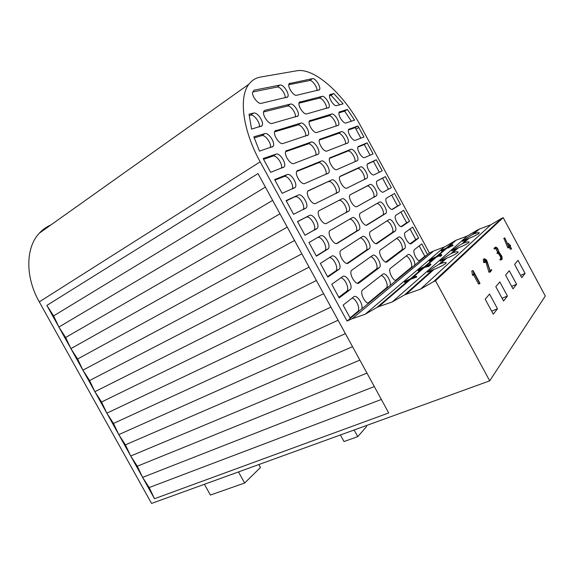 <?xml version="1.0" encoding="UTF-8"?>
<svg xmlns="http://www.w3.org/2000/svg" width="574" height="574" viewBox="0 0 574 574"><rect width="100%" height="100%" fill="white"/><g stroke="black" fill="none" stroke-linecap="round" stroke-linejoin="round"><path stroke-width="0.86" d="M473.887 233.905L472.294 234.666L477.668 229.887L479.233 229.134L473.887 233.905C476.807 232.8 478.63 232.441 479.355 232.814C479.225 233.84 471.785 237.335 468.872 238.375L462.544 241.381C462.859 240.628 469.668 236.194 472.294 234.666M433.542 281.669L435.523 280.772L503.183 217.661L501.554 218.436L433.542 281.669L420.541 289.109L404.62 294.842L432.416 270.124L434.188 269.299C437.431 268.202 446.07 264.105 446.242 262.763C445.539 262.225 443.63 262.519 440.531 263.645L438.787 264.456L444.965 258.967L446.687 258.156C449.808 257.08 458.009 253.206 458.16 251.986C457.449 251.505 455.569 251.828 452.534 252.947L450.841 253.744L456.545 248.671L458.21 247.882C461.223 246.82 469.023 243.146 469.166 242.034C468.449 241.611 466.597 241.948 463.613 243.06L461.977 243.842L467.258 239.143M447.354 247.286L452.642 244.718L448.509 247.258L441.162 250.429L448.287 247.258L449.356 246.339L447.325 247.286M448.768 246.526L456.115 240.212L444.606 246.885L433.786 250.917L352.235 318.699L347.062 321.053L429.409 253.012L433.786 250.917M446.134 248.19L454.601 240.937M436.34 256.585L444.958 249.202L453.044 245.471M438.156 255.631L446.357 248.592M439.899 256.456L439.505 255.717L439.899 256.456L441.693 255.358L441.255 254.547L439.505 255.717L440.495 254.813L439.892 254.942L429.244 260.574L432.696 258.25L441.255 254.547M425.628 266.386L436.577 256.987L439.533 255.789M412.024 278.067L424.48 267.376L428.656 266.451L430.909 264.628L430.464 263.789L428.218 265.647L422.55 267.635L418.97 269.586L419.852 269.5L419.336 269.823L418.173 269.974L421.933 267.778L428.233 265.475L430.464 263.789M404.62 294.842L392.207 301.974L378.775 306.616L410.554 279.33L416.652 276.991M392.207 301.974L467.308 236.029L456.115 240.212M406.708 281.382L408.86 280.119L376.967 307.434L365.107 314.287L444.606 246.885M406.822 281.511L406.564 281.03L404.699 281.49L416.258 276.13L405.466 281.253L406.564 281.03L406.801 281.547L406.543 281.073M404.361 281.726L404.778 282.48L406.801 281.547M410.338 278.856L423.239 267.807L424.48 267.376M419.989 269.751L423.239 267.807M418.016 270.232L418.374 270.899L420.125 270.01L419.816 269.536M424.38 266.824L434.389 258.25M429.244 260.574L429.625 261.278L434.303 258.092M441.184 250.436L441.535 251.111L444.958 249.202M434.281 258.035L434.69 258.278L436.577 256.987M408.86 280.119L410.554 279.33M376.967 307.434L378.775 306.616M463.613 243.06L468.872 238.375M452.534 252.947L458.21 247.882M440.531 263.645L446.687 258.156M406.507 293.981L434.188 269.299M435.523 280.772L489.708 380.835L151.565 503.441L39.276 301.874C24.991 276.768 25.629 247.437 39.333 233.159C42.655 229.557 46.523 226.816 50.928 224.922M429.409 253.012L361.06 126.696C343.898 94.366 314.523 67.431 296.729 70.789L260.524 77.059C255.782 77.885 251.907 80.267 248.901 84.22C238.554 97.099 242.702 130.269 260.187 161.854L347.062 321.053M361.728 308.934C363.615 304.435 356.777 294.024 353.749 296.83L343.101 305.117L350.327 318.355M390.126 285.472C391.676 281.468 385.405 271.767 382.822 274.2L362.474 290.085C359.74 292.704 364.899 303.581 368.695 303.18M414.6 265.253C415.87 261.658 410.087 252.589 407.863 254.713L390.327 268.395C387.952 270.627 392.767 280.743 396.103 280.528M427.551 254.547L421.775 243.878L414.385 249.661C412.304 251.584 416.81 261.041 419.781 260.969M259.513 151.163L273.016 146.42C275.85 143.349 268.668 132.113 264.808 133.62L253.837 136.834L259.513 151.163M342.692 276.539L331.736 284.274L339.177 297.92L350.248 289.526C353.519 286.225 346.194 273.626 342.692 276.539M372.612 255.408L351.611 270.318C348.447 273.468 355.758 285.938 359.023 282.982L379.55 267.477C382.384 264.664 375.618 252.876 372.612 255.408M411.35 243.577L418.64 238.081L412.699 227.096L405.05 232.542C402.639 234.866 408.91 245.844 411.35 243.577L410.984 243.756M387.091 261.837L404.785 248.477C407.267 246.059 400.982 234.988 398.378 237.213L380.282 250.049C377.541 252.739 384.286 264.413 387.091 261.837L386.632 262.067M377.104 243.433L395.35 230.935C397.789 228.531 391.525 217.625 388.878 219.684L370.223 231.666C367.525 234.343 374.248 245.837 377.104 243.433L376.795 243.591M402.051 226.414L409.556 221.291L403.601 210.292L395.694 215.401C393.319 217.711 399.569 228.531 402.051 226.414L401.807 226.536M362.388 236.588L340.726 250.515C337.62 253.643 344.909 265.898 348.217 263.143L369.391 248.628C372.182 245.837 365.437 234.242 362.388 236.588M331.614 256.219L320.349 263.409L327.804 277.07L339.263 269.163C342.477 265.891 335.173 253.514 331.614 256.219M320.529 235.864L308.948 242.501L316.41 256.191L328.263 248.772C331.413 245.536 324.138 233.374 320.529 235.864M352.149 217.74L329.82 230.676C326.771 233.776 334.039 245.83 337.404 243.276L359.224 229.751C361.964 226.988 355.249 215.573 352.149 217.74M367.095 225.008L385.893 213.363C388.304 210.981 382.062 200.226 379.371 202.141L360.149 213.263C357.494 215.917 364.196 227.239 367.095 225.008L366.937 225.087M392.745 209.23L400.458 204.488L394.496 193.467L386.331 198.231C383.992 200.527 390.22 211.196 392.745 209.23L392.623 209.295M383.425 192.017L391.346 187.655L385.376 176.62L376.953 181.04C374.65 183.321 380.856 193.84 383.425 192.017M357.078 206.554L376.429 195.777C378.804 193.409 372.583 182.812 369.843 184.57L350.061 194.823C347.449 197.463 354.129 208.613 357.078 206.554M341.889 198.869L318.9 210.802C315.908 213.88 323.155 225.733 326.57 223.379L349.042 210.859C351.74 208.118 345.039 196.875 341.889 198.869L318.929 210.766M309.415 215.48L297.526 221.564L305.002 235.268L317.25 228.359C320.335 225.152 313.074 213.191 309.415 215.48L297.59 221.686M298.293 195.06L286.082 200.591L293.572 214.324L306.215 207.91C309.243 204.739 302.003 192.979 298.293 195.06L286.268 200.929M331.621 179.963L307.958 190.898C305.031 193.947 312.256 205.614 315.722 203.447L338.847 191.938C341.494 189.219 334.814 178.141 331.621 179.963L307.779 191.171M347.04 188.071L366.958 178.17C369.29 175.823 363.084 165.362 360.307 166.969L339.952 176.362C337.39 178.973 344.048 189.965 347.04 188.071M374.09 174.79L382.227 170.801L376.25 159.751L367.568 163.82C365.294 166.08 371.486 176.469 374.09 174.79M364.748 157.534L373.093 153.925L367.102 142.861L358.162 146.578C355.93 148.824 362.101 159.07 364.748 157.534M336.995 169.567L357.466 160.541C359.762 158.209 353.577 147.891 350.757 149.355L329.835 157.864C327.316 160.455 333.96 171.296 336.995 169.567M321.34 161.036L297.009 170.959C294.132 173.972 301.343 185.467 304.851 183.493L328.637 172.989C331.234 170.299 324.575 159.385 321.34 161.036L318.326 162.851L296.708 171.461M287.151 174.611L274.623 179.583L282.128 193.338L295.165 187.44C298.128 184.304 290.91 172.724 287.151 174.611L283.994 176.534L274.932 180.143M264.191 160.462L270.663 172.322L284.101 166.941C287 163.841 279.796 152.44 275.986 154.133L263.165 158.539L264.191 160.462M311.036 142.087L286.031 150.984C283.219 153.968 290.415 165.29 293.974 163.504L318.412 154.026C320.959 151.364 314.322 140.594 311.036 142.087L308.051 143.945L285.665 151.68M326.929 151.027L347.966 142.89C350.219 140.58 344.056 130.391 341.2 131.711L319.704 139.346C317.221 141.907 323.851 152.605 326.929 151.027M355.392 140.264L363.945 137.028L357.939 125.957L348.748 129.308C346.553 131.532 352.701 141.656 355.392 140.264M346.022 122.965L354.574 120.174L347.385 109.433L339.32 112.016C337.16 114.219 343.295 124.221 346.022 122.965M336.637 105.645L343.101 103.858L333.774 93.49L329.878 94.696C327.754 96.877 333.874 106.771 336.637 105.645M251.577 129.114L261.916 125.864C264.693 122.836 257.518 111.758 253.615 113.078L249.037 114.197L251.577 129.114M300.719 123.101L275.046 130.972C272.291 133.929 279.466 145.086 283.068 143.486L308.173 135.034C310.678 132.4 304.048 121.774 300.719 123.101L297.762 125.01L274.637 131.841M316.855 132.472L338.452 125.218C340.669 122.929 334.527 112.87 331.621 114.047L309.551 120.791C307.119 123.331 313.734 133.886 316.855 132.472M306.767 113.889L328.931 107.525C331.105 105.264 324.977 95.32 322.036 96.36L299.384 102.208C297.002 104.719 303.603 115.144 306.767 113.889M290.394 104.088L265.001 110.294L264.04 110.925C261.342 113.846 268.51 124.859 272.155 123.432L297.92 116.02C300.374 113.408 293.766 102.925 290.394 104.088L287.459 106.047L263.602 111.944M254.031 90.197L252.517 92.55C252.173 96.827 258.257 104.346 261.22 103.356L287.66 96.977C290.057 94.401 283.463 84.041 280.047 85.052L254.031 90.197M296.658 95.277L319.395 89.809C321.533 87.571 315.413 77.741 312.435 78.645L289.21 83.596C286.871 86.086 293.458 96.382 296.658 95.277M503.183 217.661L545.3 296.012L489.708 380.835M509.03 247.602L504.833 237.88L508.765 246.633L509.64 245.694L508.514 243.369L509.856 245.464L510.487 245.242L510.279 246.253L511.549 248.872L510.064 246.483L509.03 247.602L507.818 247.875L503.893 238.318M508.586 246.203L508.291 245.507M508.514 243.369L507.603 243.792M511.463 248.908L510.343 249.295L509.274 247.337M495.484 248.736L495.046 247.911L495.857 247.1L497.486 248.176L499.021 252.058L501.92 256.42L502.193 259.161L501.174 259.541L500.973 258.939L501.748 258.092L501.059 255.315L498.964 252.811L498.182 252.969L498.569 251.455L497.902 249.439L496.488 247.903L494.2 249.001L494.006 248.384L495.018 247.487M501.418 259.764L500.133 260.008L499.932 259.405L500.707 258.558L500.542 256.887L498.289 253.335M498.462 253.256L497.141 253.443L497.529 251.929L495.721 248.492M485.138 262.375L483.774 262.591L483.294 259.34L483.789 259.118M490.031 270.476L491.789 269.816L490.311 271.976L488.991 272.27L486.106 262.67L484.707 260.345M473.909 275.025L473.206 270.792L479.914 283.219L479.634 283.499L473.507 272.148L473.952 275.011L472.517 275.29L471.835 271.064M479.85 283.7L478.515 283.987L473.722 275.111M521.752 277.665L525.067 273.418L518.035 260.352L514.613 264.399L521.752 277.665M513.005 288.873L516.586 284.288L509.274 270.713L505.579 275.089L513.005 288.873M503.541 300.991L507.423 296.026L499.811 281.913L495.807 286.648L503.541 300.991M493.274 314.15L497.486 308.755L489.55 294.053L485.202 299.205L493.274 314.15M477.668 229.887L467.308 236.029M501.554 218.436L490.813 224.786L479.233 229.134M365.107 314.287L352.235 318.699M58.892 327.051L46.86 305.433L53.612 315.901L58.892 327.051L65.623 337.483L70.911 348.633L58.892 327.051L272.65 200.383L388.713 412.943L154.492 498.72L70.911 348.633L77.619 359.023L82.914 370.18L89.594 380.533L94.889 391.69L101.555 402.001L106.85 413.172L113.487 423.44L118.789 434.611L125.405 444.843L130.707 456.014L137.301 466.21L142.61 477.389L149.183 487.541L154.492 498.72M272.65 200.383L258.006 173.563L46.86 305.433M381.358 399.468L149.183 487.541M374.305 386.56L142.61 477.389M366.965 373.107L137.301 466.21M359.876 360.128L130.707 456.014M352.536 346.696L125.405 444.843M345.412 333.637L118.789 434.611M338.086 320.227L113.487 423.44M330.918 307.097L106.85 413.172M323.607 293.701L101.555 402.001M316.396 280.499L94.889 391.69M309.092 267.125L89.594 380.533M301.845 253.844L82.914 370.18M294.555 240.499L77.619 359.023M287.258 227.139L70.911 348.633M279.983 213.815L65.623 337.483M265.382 187.074L53.612 315.901M420.541 289.109L490.813 224.786M432.416 270.124L427.558 272.277C427.974 271.294 435.888 266.114 438.787 264.456M444.965 258.967L440.15 261.156C440.523 260.259 448.036 255.351 450.841 253.744M456.545 248.671L451.781 250.888C452.118 250.07 459.265 245.407 461.977 243.842M316.97 90.642C317.566 87.226 312.177 79.757 309.651 80.532L288.808 84.722M285.149 97.896C285.96 94.193 280.062 86.186 277.134 87.061L252.869 91.94M295.373 117.031C296.399 113.372 290.401 105.02 287.459 106.047M326.47 108.45C327.266 105.085 321.763 97.286 319.23 98.197L298.989 103.198M335.955 126.244C336.967 122.965 331.349 114.786 328.794 115.848L309.178 121.638M305.569 136.146C306.846 132.565 300.726 123.812 297.762 125.01M259.261 126.99C260.603 122.98 253.995 113.989 250.544 115.166L249.152 115.51M339.686 104.805L331.019 95.291L329.519 95.657M331.019 95.291L333.774 93.49M351.396 121.214L344.63 111.169L338.976 112.841M344.63 111.169L347.385 109.433M360.888 138.183L355.177 127.65L348.432 129.982M355.177 127.65L357.939 125.957M345.404 144.038C346.674 140.881 340.934 132.257 338.351 133.469L319.359 140.034M315.736 155.267C317.3 151.801 311.051 142.567 308.051 143.945M281.289 168.297C283.219 164.458 276.374 154.528 272.858 156.106L263.574 159.321M292.231 188.961C294.562 185.309 287.567 174.718 283.994 176.534M325.853 174.388C327.776 171.109 321.375 161.272 318.326 162.851M354.818 161.839C356.411 158.869 350.52 149.685 347.894 151.07L329.548 158.374M370.108 155.217L364.318 144.519L357.896 147.08M364.318 144.519L367.102 142.861M379.314 172.222L373.437 161.373L367.374 164.121M373.437 161.373L376.25 159.751M364.153 179.669C366.212 177.036 360.128 167.063 357.415 168.641L339.765 176.656M335.89 193.546C338.316 190.611 331.729 179.927 328.586 181.728M303.072 209.661C305.971 206.353 298.789 194.844 295.108 196.925M304.995 235.254L314.021 230.117C317.128 226.909 309.881 214.985 306.207 217.281M326.362 223.473L345.971 212.531C348.683 209.783 341.996 198.575 338.832 200.577M356.899 206.633L373.509 197.377C375.898 195.002 369.685 184.426 366.937 186.191L350.054 194.837M383.274 192.089L388.505 189.205L382.549 178.198L376.924 181.083M382.549 178.198L385.376 176.62M388.505 189.205L391.346 187.655M392.064 209.395L397.603 205.994L391.69 195.074M397.603 205.994L400.458 204.488M366.32 225.216L382.951 214.92C385.197 212.732 379.873 202.801 376.86 203.576M336.507 243.534L356.131 231.379C358.685 228.847 352.974 218.285 349.552 219.225M316.288 255.961L325.006 250.479C327.941 247.509 321.784 236.237 317.853 237.399M327.567 276.632L335.977 270.806C338.775 268.022 333.465 257.324 329.44 257.611M346.947 263.43L366.277 250.207C368.709 247.832 363.765 237.837 360.228 237.966M401.083 226.579L406.679 222.769L400.867 212.036M406.679 222.769L409.556 221.291M375.999 243.656L392.379 232.441C394.517 230.404 389.889 221.033 386.754 221.04M385.728 262.053L401.8 249.948C403.874 247.99 399.676 238.956 396.505 238.533M410.145 243.72L415.748 239.516L410.037 228.976M415.748 239.516L418.64 238.081M357.459 283.276L376.408 269.005C378.768 266.731 374.298 257.066 370.739 256.729M338.825 297.267L346.933 291.111C349.652 288.442 344.874 278.06 340.841 277.845M419.235 260.84L424.803 256.248L419.199 245.887M424.803 256.248L426.453 255.459M395.493 280.413L411.206 267.434C413.23 265.54 409.37 256.75 406.198 256.004M367.999 303.086L386.524 287.782C388.828 285.579 384.731 276.159 381.179 275.477M350.061 317.874L357.875 311.395C360.544 308.805 356.167 298.652 352.149 298.071M270.297 147.647C271.904 143.701 265.181 134.28 261.708 135.658L254.189 137.875M491.66 311.165L497.486 308.755M502.078 298.272L507.423 296.026M511.664 286.383L516.586 284.288M520.518 275.377L525.067 273.418M416.688 277.055L416.215 276.18M416.222 277.307L415.763 276.46M406.744 281.597L406.485 281.124M406.349 281.856L406.076 281.353M406.105 281.992L405.818 281.461M404.778 282.48L404.369 281.726M430.909 264.628L430.464 263.81M429.022 266.264L428.577 265.439M428.656 266.451L428.218 265.647M428.348 266.544L427.924 265.769M422.773 268.036L422.55 267.635M421.969 268.481L421.711 268.001M419.623 270.354L419.336 269.823M419.271 270.548L418.963 269.974M440.689 256.148L440.258 255.351M440.301 256.334L439.878 255.566M438.034 256.341L437.797 255.911M433.743 258.415L433.492 257.948M431.598 259.807L431.261 259.175M431.261 260.058L430.916 259.426M430.342 260.847L429.998 260.209M429.976 261.084L429.617 260.424M453.058 245.493L452.642 244.718M452.771 245.672L452.355 244.904M452.621 245.729L452.212 244.976M450.403 246.555L450.102 245.988M449.148 247.638L448.839 247.071M448.811 247.803L448.509 247.258M448.624 247.875L448.33 247.344M441.643 251.06L441.284 250.4M472.897 270.591L471.785 271.086M472.868 270.756L471.756 271.258M473.485 274.451L472.373 274.946M473.636 274.788L472.517 275.29M479.634 283.499L478.515 283.987M490.311 271.976L486.709 261.105L484.894 259.635L485.181 262.354L484.65 261.601L484.42 258.788L483.344 259.276M484.42 258.788L486.106 259.563L486.91 260.761L490.189 270.985L491.516 269.558M484.65 261.601L483.573 262.088M484.858 262.11L483.774 262.591M486.709 261.105L485.633 261.593M487.183 262.189L486.106 262.67M489.909 271.409L488.833 271.889M490.074 271.789L488.991 272.27M495.046 247.911L494.006 248.384M495.857 247.1L494.824 247.581M495.039 248.004L493.999 248.485M495.24 248.52L494.2 249.001M496.488 247.903L496.13 248.076M497.902 249.439L496.862 249.912M498.569 251.455L497.529 251.929M498.067 252.531L497.027 253.005M498.067 252.617L497.027 253.091M498.182 252.969L497.141 253.443M498.246 253.069L497.206 253.543M500.385 254.06L499.351 254.533M501.576 256.42L500.542 256.887M501.748 258.092L500.707 258.558M500.973 258.939L499.932 259.405M500.973 259.025L499.932 259.498M501.174 259.541L500.133 260.008M504.833 237.88L503.836 238.346M504.876 238.167L503.872 238.633M508.729 247.215L507.717 247.674M508.829 247.416L507.818 247.875M511.269 248.714L510.257 249.166M511.348 248.836L510.343 249.295M510.257 245.026L509.741 245.263M508.571 243.699L507.696 244.101M509.64 245.694L508.636 246.153M258.838 464.545L260.467 467.501L244.632 483.043L238.49 471.928M204.416 484.277L210.385 495.039L244.632 483.043M340.404 434.97L344.005 441.535L357.774 436.635L354.136 429.991M366.14 425.643L366.599 426.489L357.774 436.635M260.187 161.854L39.276 301.874M289.138 83.696L290.035 83.079M309.651 80.532L312.435 78.645M277.134 87.061L280.047 85.052M264.011 110.969L265.001 110.294M299.377 102.222L300.152 101.706M319.23 98.197L322.036 96.36M309.601 120.727L310.254 120.31M328.794 115.848L331.621 114.047M275.097 130.908L275.929 130.363M250.544 115.166L253.615 113.078M329.871 94.696L330.495 94.294M339.363 111.959L339.88 111.629M348.849 129.193L349.257 128.942M356.016 129.186L358.786 127.493M319.826 139.202L320.335 138.886M338.351 133.469L341.2 131.711M286.182 150.819L286.842 150.402M272.858 156.106L275.986 154.133M297.253 170.7L297.734 170.413M330.036 157.663L330.409 157.434M347.894 151.07L350.757 149.355M357.415 168.641L360.307 166.969M313.461 230.59L316.69 228.825M345.534 212.904L348.605 211.225M366.937 186.191L369.843 184.57M373.157 197.671L376.078 196.071M382.65 215.178L385.592 213.628M355.758 231.709L358.85 230.081M324.525 250.895L327.79 249.188M335.582 271.172L338.868 269.522M365.961 250.486L369.082 248.908M347.822 263.344L348.217 263.143M392.135 232.671L395.099 231.157M401.599 250.135L404.584 248.664M376.157 269.242L379.299 267.714M358.427 283.269L359.023 282.982M346.617 291.413L349.932 289.82M411.056 267.577L412.756 266.774M386.331 287.969L388.117 287.129M357.631 311.625L359.525 310.764M261.708 135.658L264.808 133.62M439.261 255.889L438.966 255.351M498.361 252.223L497.328 252.696M501.059 255.315L500.026 255.782M248.901 84.22L39.333 233.159M318.757 90.233L319.395 89.809M286.885 97.501L287.66 96.977M297.11 116.551L297.92 116.02M328.263 107.955L328.931 107.525M337.742 125.663L338.452 125.218M307.298 135.586L308.173 135.034M260.912 126.538L261.916 125.864M347.155 143.378L347.966 142.89M317.422 154.628L318.412 154.026M282.867 167.701L284.101 166.941M293.608 188.365L295.165 187.44M327.388 173.721L328.637 172.989M356.454 161.129L357.466 160.541M365.265 179.124L366.958 178.17M336.766 193.115L338.847 191.938M303.61 209.395L306.215 207.91M314.021 230.117L317.25 228.359M345.971 212.531L349.042 210.859M373.509 197.377L376.429 195.777M382.951 214.92L385.893 213.363M356.131 231.379L359.224 229.751M325.006 250.479L328.263 248.772M335.977 270.806L339.263 269.163M366.277 250.207L369.391 248.628M392.379 232.441L395.35 230.935M401.8 249.948L404.785 248.477M376.408 269.005L379.55 267.477M346.933 291.111L350.248 289.526M411.206 267.434L412.971 266.594M386.524 287.782L388.39 286.907M357.875 311.395L359.862 310.477M271.933 147.116L273.016 146.42M416.258 276.13L416.731 276.998M419.852 269.5L420.125 270.01M441.334 254.382L441.758 255.165M441.169 250.436L441.535 251.111M483.294 259.34L484.37 258.852M497.385 252.617L498.426 252.151"/></g></svg>
